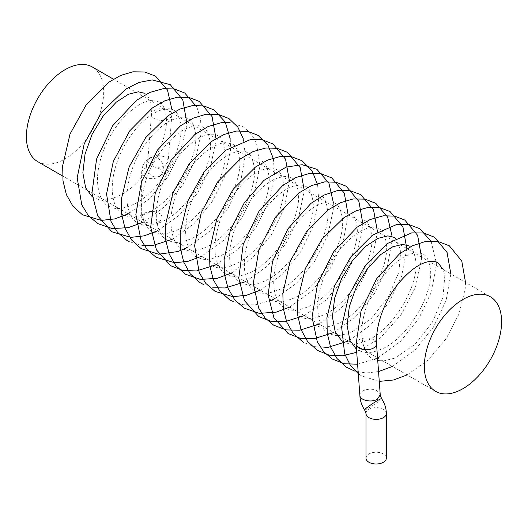 <?xml version="1.0" encoding="UTF-8"?>
<svg xmlns="http://www.w3.org/2000/svg" width="528" height="528" viewBox="0 0 528 528"><rect width="100%" height="100%" fill="white"/><g stroke="black" fill="none" stroke-linecap="round" stroke-linejoin="round"><path stroke-width="0.4" stroke-dasharray="2.64 1.98" d="M165.139 165.568C160.34 167.838 155.542 167.838 150.744 165.568L147.774 161.139C147.741 153.727 168.749 154.004 168.122 161.41L165.139 165.568M154.473 118.668A10.197 5.887 180 0 1 151.49 114.352A10.197 5.887 180 0 1 151.496 114.233A10.197 5.887 180 0 1 162.023 108.616A10.197 5.887 180 0 1 171.884 114.622A10.197 5.887 180 0 1 171.871 114.774A10.197 5.887 180 0 1 165.37 119.995A10.197 5.887 180 0 1 154.473 118.668M359.885 395.353L359.878 395.102C359.423 390.073 371.415 387.202 377.256 390.944L380.226 394.852M376.51 343.682L376.504 343.629A10.197 5.887 0 0 0 373.527 339.709A10.197 5.887 0 0 0 362.32 338.455A10.197 5.887 0 0 0 356.116 343.985M159.034 221.522A10.184 5.881 0 0 0 162.01 217.364A10.184 5.881 0 0 0 151.833 211.484A10.184 5.881 0 0 0 141.649 217.364A10.184 5.881 0 0 0 147.939 222.796A10.184 5.881 0 0 0 159.034 221.522M386.351 458.113A10.184 5.881 0 0 0 376.167 452.232A10.184 5.881 0 0 0 365.99 458.113M37.719 161.634A54.635 31.548 120 0 0 92.354 130.086A54.635 31.548 120 0 0 92.354 66.997M159.034 176.906A10.184 5.881 0 0 0 162.01 172.755A10.184 5.881 0 0 0 151.833 166.874A10.184 5.881 0 0 0 141.649 172.755A10.184 5.881 0 0 0 147.939 178.18A10.184 5.881 0 0 0 159.034 176.906M381.619 398.699A10.184 0.838 -33.3 0 1 373.567 404.989A10.184 0.838 -33.3 0 1 364.604 409.886M159.443 176.147A10.184 8.27 69.9 0 0 162.393 163.568A10.184 8.27 69.9 0 0 151.397 157.516A10.184 8.27 69.9 0 0 147.121 169.917A10.184 8.27 69.9 0 0 158.387 176.642A10.184 8.27 69.9 0 0 159.443 176.147M386.351 413.503A10.184 5.881 0 0 0 376.167 407.623A10.184 5.881 0 0 0 365.99 413.503M151.496 114.233L147.754 161.139M171.871 114.774L168.128 161.68M465.524 282.447L465.181 288.889L458.997 313.969L446.101 338.732L428.175 359.971L407.121 374.906M379.262 381.394L361.409 375.83L358.281 373.639M450.859 273.979L446.101 300.524L433.435 327.136L414.803 350.255L392.443 366.432M378.55 371.587L366.214 372.986L354.618 371.052M431.099 241.283L436.121 261.928M436.181 265.505L431.475 291.885L418.81 318.562L400.165 341.741L377.758 357.958M377.56 358.057L357.595 364.221M421.489 257.024L421.417 259.651L415.397 287.364L401.023 314.82L380.589 337.709L356.723 352.288M406.817 248.556L401.551 276.566L388.799 302.65L370.366 325.202L348.401 341.009M325.908 347.47L314.107 346.599L303.356 342.335M392.066 236.214L392.132 240.332L387.361 266.653L374.689 293.264L356.063 316.364L333.722 332.528M377.454 231.601L372.293 259.307L359.561 285.503L341.088 308.174L319.037 324.053M362.762 223.12L362.663 226.38L357.166 252.113L344.368 277.82L326.073 300.01L304.359 315.579M348.091 214.645L343.233 241.481L330.548 267.993L311.956 291.001L289.674 307.098M333.353 202.594L333.267 209.953L327.65 235.58L314.833 261.129L296.604 283.166L274.996 298.624M271.484 300.274L255.011 304.867L243.236 304.702L232.327 301.25M317.638 185.09L318.674 199.808L313.434 225.786L300.676 251.849L282.256 274.369L260.317 290.149M304.036 189.215L303.943 192.344L298.478 218.104L285.688 243.857L267.379 266.086L245.632 281.675M214.031 287.773L203.96 284.777M289.364 180.741L284.526 207.537L271.847 234.056L253.242 257.083L230.954 273.194M273.405 158.717L274.573 175.527L269.082 201.26L256.278 226.974L237.989 249.157L216.275 264.719M229.238 122.364L243.263 126.799L251.104 133.709L256.496 142.969L259.941 166.069L254.668 192.014L241.897 218.031L223.496 240.497L201.59 256.245M243.316 138.871L245.329 155.093L240.676 181.5L228.043 208.25L209.352 231.508L186.912 247.771M230.281 139.029L230.538 150.031L225.06 175.778L212.263 201.505L193.961 223.714L172.227 239.296M143.055 245.685L129.499 241.89M215.952 138.362L215.899 140.699L210.606 166.63L197.835 192.634L179.441 215.081L157.549 230.815M196.924 107.118L200.587 119.519L201.142 133.577L195.551 159.218L182.741 184.793L164.498 206.857L142.864 222.341M186.589 121.407L186.318 127.024L180.305 152.275L167.429 177.289L149.404 198.766L128.185 213.866M171.871 109.362L171.884 114.622M144.335 93.225C148.889 95.06 151.272 102.102 151.49 114.352M92.248 196.779L93.76 197.776L99.515 199.775C103.976 200.574 109.448 199.67 115.936 197.069C143.444 187.222 170.966 139.095 165.858 114.893C164.498 107.488 162.215 103.085 159.014 101.699L152.632 100.287C145.015 100.346 135.788 105.673 124.938 116.259C108.326 132.838 96.367 161.891 97.568 182.464C98.584 195.116 102.208 203.042 108.438 206.25L114.193 208.256C118.655 209.048 124.133 208.144 130.621 205.55C158.129 195.697 185.651 147.569 180.543 123.367C179.183 115.962 176.9 111.566 173.699 110.174C172.207 109.468 168.795 106.775 157.483 111.355C145.213 117.183 134.046 128.825 123.981 146.282C115.678 162.109 111.771 177.151 112.266 191.413C113.362 203.795 116.985 211.57 123.123 214.724L128.872 216.731C133.34 217.523 138.811 216.619 145.299 214.025C172.808 204.171 200.33 156.044 195.221 131.842C193.862 124.436 191.578 120.041 188.377 118.655C186.853 117.922 183.262 115.117 171.481 120.153C156.387 127.024 137.881 149.569 130.891 173.026C125.809 190.496 125.578 204.296 130.198 214.434C132.238 218.612 134.772 221.536 137.801 223.205L143.557 225.205C148.018 225.997 153.496 225.1 159.984 222.499C187.486 212.652 215.008 164.518 209.906 140.316C208.54 132.911 206.263 128.515 203.056 127.129C201.538 126.397 197.941 123.592 186.166 128.627C171.065 135.505 152.559 158.044 145.576 181.5C140.488 198.97 140.257 212.777 144.883 222.908C146.923 227.086 149.457 230.01 152.486 231.68L158.235 233.68C162.697 234.478 168.175 233.574 174.662 230.974C202.171 221.126 229.693 172.999 224.585 148.79C223.225 141.385 220.942 136.99 217.741 135.604C215.82 134.356 212.989 133.947 209.246 134.376C199.175 135.848 188.166 144.032 176.227 158.921C162.327 178.451 155.707 198.066 156.361 217.78C157.608 229.634 161.212 237.092 167.165 240.154L172.92 242.161C177.382 242.953 182.853 242.048 189.341 239.455C216.85 229.601 244.372 181.474 239.263 157.271C237.904 149.866 235.62 145.471 232.419 144.078L226.36 142.659C220.519 142.54 213.2 145.972 204.402 152.962C185.618 167.897 169.904 200.508 170.94 223.7C171.752 236.999 175.388 245.309 181.843 248.629L187.598 250.635C192.06 251.427 197.538 250.523 204.026 247.929C231.535 238.075 259.057 189.948 253.948 165.746C252.589 158.341 250.305 153.945 247.104 152.559C243.995 150.256 238.531 150.671 230.703 153.82C218.341 159.779 207.148 171.554 197.129 189.143C188.885 205.069 185.071 220.123 185.698 234.32C186.886 246.404 190.489 254.001 196.528 257.11L202.277 259.109C206.745 259.901 212.216 259.004 218.704 256.403C246.213 246.556 273.735 198.422 268.627 174.22C267.267 166.815 264.983 162.419 261.782 161.033M211.207 265.584L216.962 267.584C221.423 268.382 226.901 267.478 233.389 264.878C260.891 255.031 288.413 206.903 283.312 182.695C281.945 175.289 279.668 170.894 276.461 169.508C274.936 168.775 271.346 165.97 259.571 171.006C244.471 177.883 225.964 200.422 218.981 223.879C213.893 241.349 213.662 255.156 218.288 265.294C220.328 269.471 222.862 272.389 225.892 274.058L231.64 276.065C236.102 276.857 241.58 275.953 248.068 273.352C275.576 263.505 303.098 215.378 297.99 191.176C296.63 183.77 294.347 179.375 291.146 177.982C289.621 177.256 286.031 174.445 274.25 179.487C259.149 186.358 240.643 208.897 233.66 232.36C228.571 249.83 228.34 263.63 232.967 273.768C235.006 277.946 237.541 280.87 240.57 282.533L246.325 284.539C250.787 285.331 256.258 284.427 262.746 281.833C290.255 271.979 317.777 223.852 312.668 199.65C311.309 192.245 309.025 187.849 305.824 186.463C303.93 185.236 301.145 184.82 297.475 185.216C285.701 187.011 273.299 197.116 260.284 215.53C248.886 233.963 243.613 251.81 244.477 269.075C245.797 280.678 249.388 287.991 255.248 291.014L261.004 293.014C265.465 293.806 270.943 292.908 277.431 290.308C304.94 280.46 332.462 232.327 327.353 208.124C325.994 200.719 323.71 196.324 320.503 194.938M269.933 299.488L275.682 301.488C280.144 302.28 285.622 301.382 292.109 298.782C319.618 288.935 347.14 240.808 342.032 216.599C340.672 209.194 338.389 204.798 335.188 203.412C333.3 202.191 330.541 201.775 326.898 202.158C314.985 203.94 302.465 214.21 289.331 232.973C278.771 250.12 273.563 266.963 273.715 283.51C274.613 296.538 278.249 304.689 284.612 307.963L290.367 309.969C294.829 310.761 300.3 309.857 306.794 307.256C334.297 297.409 361.819 249.282 356.717 225.08C355.351 217.675 353.074 213.279 349.866 211.886M299.29 316.437L305.045 318.443C309.507 319.235 314.985 318.331 321.473 315.737C348.982 305.884 376.504 257.756 371.395 233.554C370.036 226.149 367.752 221.753 364.551 220.367M313.975 324.918L319.73 326.918C324.192 327.71 329.663 326.812 336.151 324.212C363.66 314.365 391.182 266.231 386.074 242.029C384.714 234.623 382.43 230.228 379.229 228.842L371.837 227.482C362.789 228.202 352.42 235.165 340.712 248.365C326.561 264.917 317.13 289.997 317.75 308.53C318.575 321.79 322.212 330.079 328.654 333.392L334.409 335.392L337.102 335.636M339.055 335.61L350.836 332.686L370.861 319.057L388.205 297.066L398.891 272.125L400.759 250.503L395.479 238.445M341.821 340.87L343.339 341.867L349.087 343.867C353.549 344.665 359.027 343.761 365.515 341.161C393.023 331.313 420.545 283.186 415.437 258.984C414.077 251.579 411.794 247.177 408.593 245.791M356.506 349.351L358.017 350.341L363.772 352.348C368.234 353.14 373.705 352.235 380.193 349.642C407.702 339.788 435.224 291.661 430.115 267.458C428.756 260.053 426.472 255.658 423.271 254.272C421.351 253.018 418.506 252.608 414.744 253.044C402.237 255.143 389.374 266.079 376.154 285.859C366.082 303.085 361.317 319.704 361.852 335.729C362.987 347.985 366.604 355.681 372.695 358.822L377.751 360.697M383.097 361.04L394.878 358.116L414.902 344.48L432.247 322.496L442.933 297.548L444.8 275.933L443.243 269.584M147.761 161.41L147.761 161.429C146.903 161.476 150.797 156.882 151.397 157.516C145.088 160.215 141.841 165.297 141.649 172.755L141.649 217.364M168.122 161.41C168.036 167.765 165.528 172.498 160.598 175.606L159.357 176.187C161.502 174.22 162.386 173.072 162.01 172.729L162.01 217.364M490.281 296.743L113.421 79.16M435.646 391.38L62.568 175.982"/><path stroke-width="0.79" d="M380.226 394.852L377.256 399.26C371.54 402.91 359.812 400.27 359.885 395.353M465.524 282.447L461.769 261.023L449.335 245.797L437.89 241.408L425.225 241.547L412.21 245.883L399.452 253.895L376.669 278.692L361.06 310.873L356.116 343.985A10.197 5.887 0 0 0 356.129 344.117A10.197 5.887 0 0 0 366.65 349.76A10.197 5.887 0 0 0 376.51 343.735A10.197 5.887 0 0 0 376.504 343.629L380.246 394.852M383.368 462.271A10.184 5.881 0 0 0 386.351 458.113L386.351 413.503A10.184 5.881 0 0 1 383.368 417.655A10.184 5.881 0 0 1 372.273 418.928A10.184 5.881 0 0 1 365.99 413.503L365.99 458.113A10.184 5.881 0 0 0 372.273 463.544A10.184 5.881 0 0 0 383.368 462.271M113.421 79.16L92.354 66.997A54.635 31.548 120 0 0 50.252 81.635A54.635 31.548 120 0 0 26.4 136.62A54.635 31.548 120 0 0 37.719 161.634L62.568 175.982M424.334 366.366A54.635 31.548 120 0 0 435.646 391.38A54.635 31.548 120 0 0 490.288 359.832A54.635 31.548 120 0 0 490.281 296.743A54.635 31.548 120 0 0 448.18 311.381A54.635 31.548 120 0 0 424.334 366.366M359.878 395.102C359.951 399.716 361.225 404.158 363.706 408.434L364.604 409.886A10.184 0.838 -33.3 0 1 368.801 406.243A10.184 0.838 -33.3 0 1 377.665 400.481A10.184 0.838 -33.3 0 1 381.619 398.699L382.556 400.231C385.011 404.488 386.278 408.91 386.351 413.503M356.129 344.124L359.865 395.353M407.121 374.906L393.571 379.982L379.262 381.394M358.281 373.639L350.156 364.907L344.652 353.8L341.603 326.905L348.896 295.238L365.198 265.683L387.308 243.533L411.721 232.881L423.654 233.013L434.458 237.197L447.051 252.437L450.859 273.979M392.443 366.432L378.55 371.587M354.618 371.052L346.619 367.283L337.042 358.578L330.521 346.85L327.202 332.957L326.977 317.592L334.442 286.183L350.711 256.951L372.649 235.039L396.845 224.433L408.837 224.512L419.707 228.677L431.099 241.283M436.121 261.928L436.181 265.505M357.595 364.221L344.355 363.739L332.35 359.066L323.677 351.694L317.321 341.867L312.041 317.196L317.592 283.675L333.861 251.473L357.159 227.152L370.088 219.569L383.236 215.807L394.535 216.11L404.804 220.064L417.615 235.316L421.489 257.024M356.723 352.288L342.553 355.78L329.228 355.172L317.196 350.295L307.586 341.497L301.066 329.657L297.799 315.632L297.66 300.142L305.342 268.567L321.862 239.323L344.005 217.582L356.083 210.797L368.339 207.359L379.705 207.603L390.04 211.537L402.91 226.796L406.817 248.556M348.401 341.009L328.462 347.239L325.908 347.47M303.356 342.335L293.271 333.491L286.73 322.067L283.285 308.517L282.843 293.509L290.024 261.723L306.319 231.997L328.495 209.689L340.652 202.646L353.014 198.977L364.94 199.115L375.745 203.3L387.625 216.982L392.066 236.214M333.722 332.528L313.929 338.745L300.386 338.323L288.13 333.531L273.874 317.651L268.125 295.046L272.501 261.558L287.984 228.73L311.005 203.326L323.948 195.109L337.168 190.687L349.45 190.496L360.624 194.555L373.54 209.814L377.454 231.601M319.037 324.053L299.739 330.211L286.051 329.914L273.643 325.169L264.977 317.816L258.621 308.022L253.321 283.404L258.859 249.79L275.187 217.496L298.571 193.149L311.54 185.585L324.727 181.876L335.966 182.233L346.17 186.212L358.908 201.458L362.762 223.12M304.359 315.579L284.599 321.79L271.049 321.38L258.786 316.582L244.53 300.736L238.762 278.164L243.25 244.253L259.083 211.081L282.546 185.671L295.687 177.632L309.085 173.527L320.984 173.699L331.749 177.903L344.296 193.136L348.091 214.645M289.674 307.098L276.236 312.147L259.327 313.368L244.048 308.075L234.577 299.62L228.03 288.235L224.572 274.718L224.11 259.743L230.287 230.558L244.352 202.679L263.914 180.398L286.103 167.105L302.181 164.71L316.873 169.31L328.911 183.11L333.353 202.594M274.996 298.624L271.484 300.274M232.327 301.25L229.33 299.574L219.839 291.073L213.299 279.622L209.867 266.033L209.444 250.985L216.744 219.014L233.231 189.189L255.611 166.94L267.854 160.004L280.289 156.499L291.641 156.75L301.963 160.69L312.18 170.894L317.638 185.09M260.317 290.149L246.464 295.291L232.828 296.657L215.087 291.37L205.821 283.411L199.241 272.659L194.621 245.645L201.194 212.85L217.681 181.889L240.577 158.717L253.169 151.529L265.954 147.979L277.213 148.322L287.423 152.302L300.181 167.548L304.036 189.215M245.632 281.675L225.218 287.965L214.031 287.773M203.96 284.777L199.795 282.513L190.205 273.781L183.685 262.02L180.378 248.094L180.18 232.696L187.717 201.214L204.072 171.963L226.09 150.104L250.345 139.63L262.244 139.795L273.016 143.992L285.569 159.225L289.364 180.741M230.954 273.194L217.199 278.315L200.396 279.437L185.222 274.111L175.699 265.525L169.165 253.961L165.779 240.253L165.436 225.08L172.894 193.083L189.506 163.337L211.952 141.247L224.209 134.409L236.643 131.023L247.883 131.38L258.08 135.359L267.94 145.167L273.405 158.717M216.275 264.719L196.462 270.943L182.926 270.514L170.676 265.716L156.413 249.83L150.671 227.198L155.252 193.103L171.27 159.826L194.924 134.462L208.151 126.529L221.621 122.588L229.238 122.364M201.59 256.245L188.179 261.281L174.953 262.786L156.024 257.255L147.279 249.724L140.936 239.692L135.861 214.54L141.557 181.553L157.575 149.919L180.424 125.855L193.103 118.219L206.019 114.239L218.005 114.332L228.862 118.496L237.851 127.129L243.316 138.871M186.912 247.771L177.857 251.539L158.532 254.225L141.062 248.602L131.465 239.857L124.945 228.076L121.651 214.124L121.466 198.7L129.136 166.934L145.761 137.511L168.076 115.698L180.233 108.953L192.575 105.593L203.821 105.95L214.031 109.923L225.258 122.041L230.281 139.029M172.227 239.296L153.054 245.434L143.055 245.685M129.499 241.89L126.885 240.438L117.559 232.34L110.986 221.41L106.557 193.974L113.315 161.443L129.756 130.819L152.453 107.884L164.927 100.742L177.599 97.159L188.932 97.429L199.228 101.376L212.071 116.629L215.952 138.362M157.549 230.815L144.098 235.864L130.832 237.356L111.943 231.805L97.68 215.893L91.945 193.235L96.591 159.001L112.748 125.624L136.561 100.294L149.853 92.433L163.376 88.625L174.577 89.021L184.734 93.014L196.924 107.118M142.864 222.341L128.258 227.66L112.193 228.571L97.627 223.555L88.354 215.582L81.781 204.818L77.174 177.758L84.216 143.788L101.746 112.048L125.836 89.06L138.963 82.46L152.196 79.893L170.3 84.691L182.813 99.924L186.589 121.407M128.185 213.866L114.609 218.942L101.218 220.394L82.454 214.771L72.923 206.184L66.389 194.608L63.004 180.893L62.674 165.713L70.019 134.039L86.354 104.518L108.478 82.408L120.589 75.445L132.891 71.821L144.791 71.986L155.562 76.184L167.475 89.978L171.871 109.362M376.51 343.735C375.5 325.703 384.318 300.782 398.119 283.892C409.477 270.422 419.859 262.97 429.271 261.545C433.112 261.076 436.003 261.472 437.956 262.746L443.243 269.584M337.102 335.636L339.055 335.61M395.479 238.445L393.908 237.316L387.856 235.891L377.982 238.366L365.891 246.193L352.638 260.317L341.656 278.428L334.62 298.228L332.429 316.932L335.273 332.059L341.821 340.87M377.751 360.697L383.097 361.04M92.248 196.779L85.694 187.968L82.85 172.841L85.041 154.13L92.077 134.336L103.059 116.219L116.318 102.102L128.403 94.274L138.277 91.799L144.335 93.225M356.506 349.351L349.958 340.54L347.107 325.413L349.298 306.702L356.334 286.902L367.316 268.792L380.576 254.668L392.66 246.84L402.534 244.372L408.593 245.791M380.239 395.102L381.619 398.699M364.604 409.886L365.99 413.503"/></g></svg>
